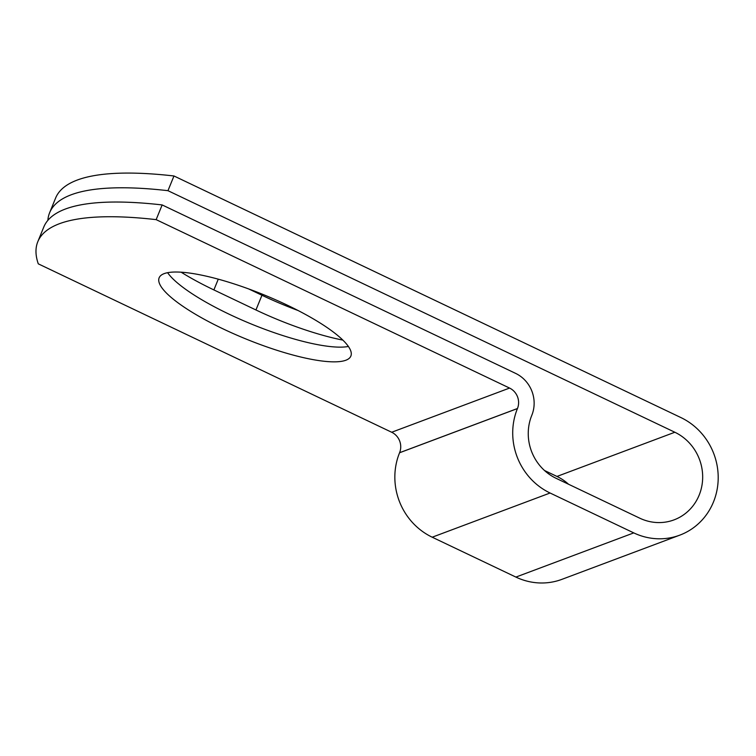 <?xml version="1.0" encoding="UTF-8"?>
<svg xmlns="http://www.w3.org/2000/svg" width="756" height="756" viewBox="0 0 756 756"><rect width="100%" height="100%" fill="white"/><g stroke="black" fill="none" stroke-linecap="round" stroke-linejoin="round"><path stroke-width="1.13" d="M164.146 273.634A103.544 23.833 -157.8 0 0 159.138 277.811A103.544 23.833 -157.8 0 0 234.398 334.076A103.544 23.833 -157.8 0 0 345.851 360.234A103.544 23.833 -157.8 0 0 350.869 356.057A103.544 23.833 -157.8 0 0 275.609 299.792A103.544 23.833 -157.8 0 0 164.146 273.634M167.615 272.689A103.544 23.833 -157.8 0 0 251.994 324.296A103.544 23.833 -157.8 0 0 348.393 346.465M342.874 340.115A103.544 23.833 22.2 0 1 255.944 309.969L213.882 289.917A103.544 23.833 22.2 0 1 181.147 272.198M162.153 204.933L156.152 219.637A446.314 102.74 -157.8 0 0 37.8 241.712L43.801 227.008A446.314 102.74 22.2 0 1 162.153 204.933L515.564 373.36A31.828 30.06 -110.6 0 1 531.789 415.346L531.77 415.394A47.694 45.039 69.4 0 0 556.076 478.302L639.765 518.181A47.694 45.039 69.4 0 0 674.05 519.873A47.694 45.039 69.4 0 0 702.674 477.442A47.694 45.039 69.4 0 0 674.843 432.243L167.964 190.682A446.314 102.74 -157.8 0 0 49.612 212.767A446.314 102.74 -157.8 0 0 47.864 220.365M568.54 484.246A47.694 45.039 69.4 0 0 556.964 476.441L544.5 470.497M37.8 241.712A446.314 102.74 -157.8 0 0 38.273 263.835L391.684 432.252A15.507 14.638 -110.6 0 1 399.593 452.712L399.574 452.759A64.014 60.452 69.4 0 0 432.205 537.204L515.894 577.083A64.014 60.452 69.4 0 0 561.906 579.351L679.776 535.153A64.014 60.452 69.4 0 0 718.2 478.208A64.014 60.452 69.4 0 0 680.844 417.539L173.965 175.978A446.314 102.74 -157.8 0 0 55.613 198.053L49.612 212.767M156.152 219.637L509.563 388.064A15.507 14.638 -110.6 0 1 517.463 408.514L517.444 408.561A64.014 60.452 69.4 0 0 550.075 493.007L633.764 532.895A64.014 60.452 69.4 0 0 679.776 535.153M298.157 310.546A103.544 23.833 22.2 0 1 261.954 295.256L248.686 288.934M173.965 175.978L167.964 190.682M674.843 432.243L556.964 476.441M509.563 388.064L391.684 432.252M517.463 408.514L399.593 452.712M517.444 408.561L399.574 452.759M550.075 493.007L432.205 537.204M633.764 532.895L515.894 577.083M255.944 309.969L261.954 295.256M213.882 289.917L218.267 279.172"/></g></svg>
